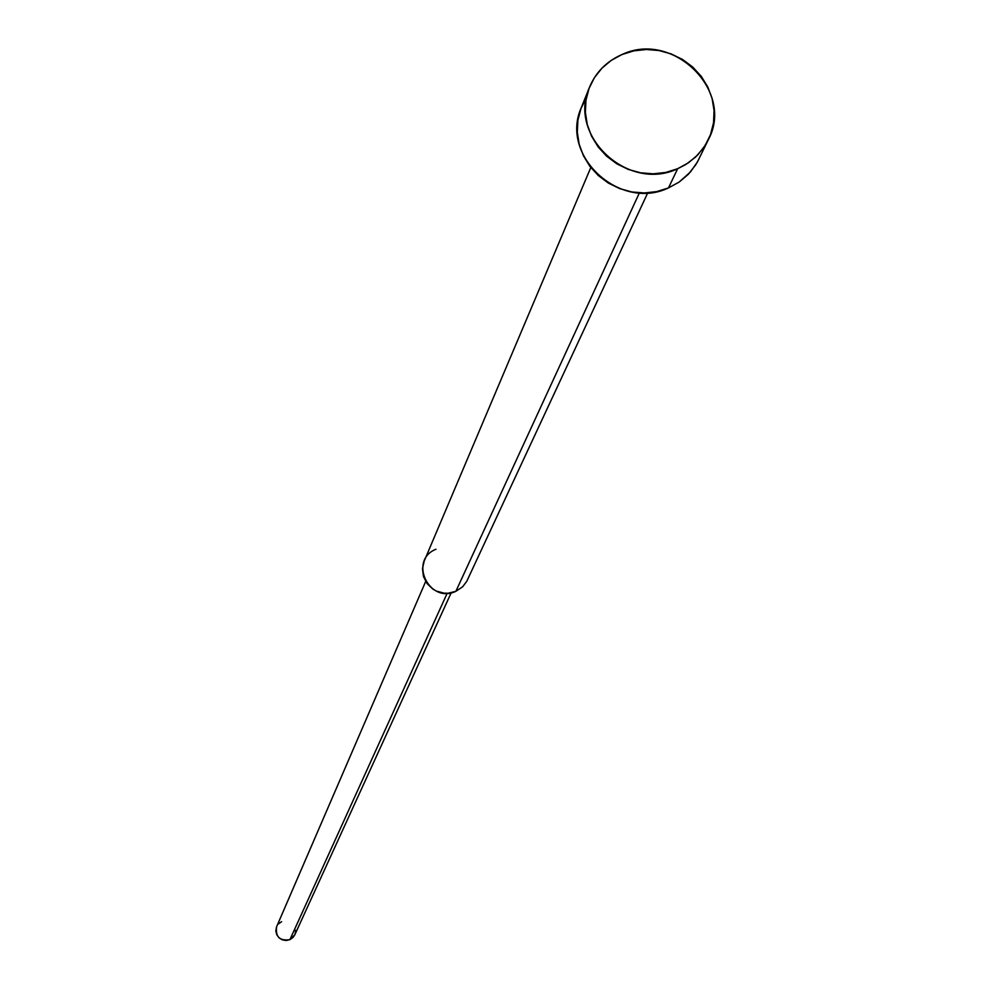 <?xml version="1.0" encoding="UTF-8"?>
<svg xmlns="http://www.w3.org/2000/svg" width="990" height="990" viewBox="0 0 990 990"><rect width="100%" height="100%" fill="white"/><g stroke="black" fill="none" stroke-linecap="round" stroke-linejoin="round"><path stroke-width="1.49" d="M698.853 159.167L695.747 164.786L688.384 174.24L679.177 182.049L668.485 187.914L677.643 168.721L668.485 187.914L679.202 182.024L690.463 171.951L697.344 162.1L708.234 139.936L703.618 147.782L695.661 157.002L685.909 164.451L677.643 168.721C628.316 192.481 567.121 135.717 589.533 87.182C595.881 72.109 606.721 61.219 622.054 54.512C673.101 30.146 734.951 91.278 708.234 139.936M590.807 167.52L424.203 561.082L422.47 568.681L423.46 576.477L427.074 583.556L432.865 589.1L436.38 591.08L444.139 593.171L448.161 593.22L455.87 591.315L639.404 192.852L455.87 591.315L462.627 586.798L466.785 581.266L647.757 192.827M294.847 934.709L293.052 937.406L289.922 939.634L447.183 593.27L289.922 939.634L294.81 934.795L451.18 592.8M295.676 930.377L295.07 934.164M425.675 581.476L276.631 926.714C275.294 936.849 279.712 941.156 289.922 939.634L286.147 940.5L282.323 939.857L279.019 937.815L276.742 934.684L275.839 930.947L276.458 927.16M278.475 923.905L281.618 921.69M455.87 591.315C429.029 604.271 408.189 560.093 435.984 549.252M589.495 87.293L581.439 107.304C559.263 155.319 619.715 211.427 668.485 187.914L656.729 191.602L644.366 192.963L631.855 191.961L619.703 188.62L608.367 183.076L598.294 175.539L589.854 166.295L583.407 155.715L579.162 144.194L577.306 132.202L577.913 120.186L580.932 108.603L586.253 97.911M677.643 168.721L688.458 162.793L697.764 154.91L705.226 145.357L710.548 134.516L713.53 122.797L714.062 110.657L712.132 98.567L707.801 86.984L701.266 76.354L692.752 67.073L682.593 59.499L671.183 53.918L658.956 50.54L646.371 49.5L633.909 50.849L622.054 54.512L611.238 60.365L601.908 68.199L594.408 77.69L589.025 88.506L585.969 100.2L585.375 112.353L587.256 124.492L591.537 136.137L598.084 146.829L606.61 156.185L616.807 163.808L628.291 169.426L640.592 172.804L653.239 173.832L665.75 172.446L677.643 168.721"/></g></svg>
